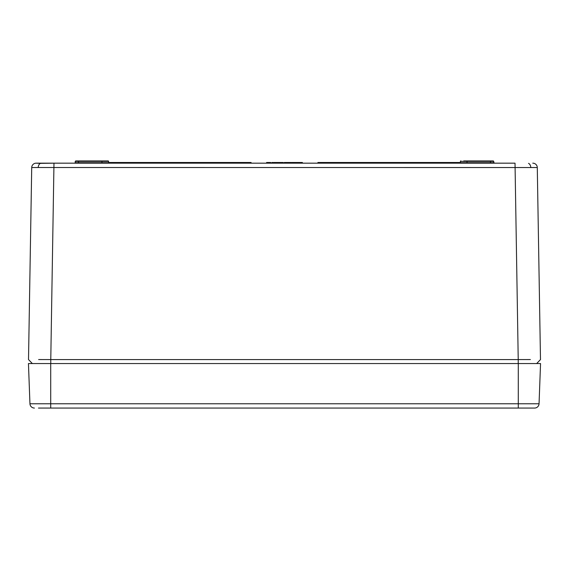 <?xml version="1.0" encoding="UTF-8"?>
<svg xmlns="http://www.w3.org/2000/svg" width="569" height="569" viewBox="0 0 569 569"><rect width="100%" height="100%" fill="white"/><g stroke="black" fill="none" stroke-linecap="round" stroke-linejoin="round"><path stroke-width="0.85" d="M453.713 363.555L115.287 363.555M537.1 363.534L536.681 363.534M32.319 363.534L31.9 363.555M50.712 363.555L28.45 363.555L29.951 403.777L50.712 403.777L50.712 363.555L540.55 363.555L539.049 403.777A4.452 4.452 0 0 1 534.597 408.058L38.472 408.058M34.403 408.058A4.452 4.452 0 0 1 29.951 403.777M50.712 408.058L50.712 403.777L539.049 403.777A4.452 4.452 0 0 1 534.597 408.058M75.236 161.376L75.215 162.727L78.543 162.727L78.543 160.942L75.684 160.942L108.124 160.942A0.448 0.448 0 0 1 108.572 161.376L108.594 162.727A0.448 0.448 0 0 0 109.042 163.168A0.448 0.448 0 0 1 108.594 162.727L101.929 162.727L101.488 163.168A0.448 0.448 0 0 0 101.929 162.727L101.958 161.376A0.448 0.448 0 0 1 102.399 160.942L101.958 161.376L75.236 161.376L75.684 160.942M490.457 160.942L493.316 160.942L490.457 160.942L493.316 160.942L493.764 161.376L490.457 161.376L490.457 160.942L466.601 160.942A0.448 0.448 0 0 1 467.042 161.376L467.071 162.727A0.448 0.448 0 0 0 467.512 163.168L467.071 162.727L493.785 162.727L494.233 163.168L493.316 160.942M36.245 163.168L53.977 163.168L40.484 163.353A4.452 3.151 90 0 0 38.237 167.514L31.715 167.542A4.452 4.452 0 0 1 36.167 163.168M532.755 163.168L532.833 163.168A4.452 4.452 0 0 1 537.285 167.542L38.237 167.514M463.735 160.942L466.601 160.942M38.628 359.551L50.776 359.572L53.977 163.168L515.023 163.168L518.224 359.572L530.372 359.551M28.514 359.572L32.341 363.555L28.514 359.572L31.715 167.542M50.776 363.555L50.776 359.572L518.224 359.572L518.224 363.555M537.285 167.542L540.486 359.572L536.659 363.555L540.486 359.572M36.288 163.168L40.484 163.353M490.457 163.168L490.457 161.376L460.428 161.376A0.448 0.448 0 0 1 460.876 160.942A0.448 0.448 0 0 0 460.428 161.376L460.406 162.727A0.448 0.448 0 0 1 459.958 163.168A0.448 0.448 0 0 0 460.406 162.727L467.071 162.727M105.265 160.942L102.399 160.942M298.412 162.499L296.833 162.499M291.52 163.168L291.52 162.499L286.42 162.499L286.42 163.168M286.42 162.499L284.841 162.499M290.923 162.499L290.923 163.168M283.298 163.168L283.298 162.499L278.675 162.499L278.675 163.168M278.419 163.168L278.419 162.499L273.54 162.499L273.54 163.168M270.716 163.168L270.716 162.499L271.057 163.168M302.395 163.168L302.395 162.499L298.113 162.499L298.113 163.168M298.718 162.499L298.718 163.168M298.81 162.499L298.81 163.168M300.468 162.499L300.468 163.168M301.726 162.499L301.726 163.168M301.798 162.499L301.798 163.168M296.918 163.168L296.918 162.499L291.947 162.499L291.947 163.168M294.635 162.499L294.635 163.168M286.47 162.499L286.47 163.168M287.068 162.499L287.068 163.168M287.16 162.499L287.16 163.168M288.824 162.499L288.824 163.168M290.083 162.499L290.083 163.168M290.154 162.499L290.154 163.168M290.752 162.499L290.752 163.168M285.353 163.168L285.353 162.499L284.244 162.499L284.244 163.168M285.097 163.168L285.097 162.499L284.5 162.499L284.5 163.168M280.474 162.499L280.474 163.168M279.102 162.499L279.102 163.168M279.998 162.499L279.998 163.168M276.114 162.499L276.114 163.168M273.881 162.499L273.881 163.168M272.942 163.168L272.942 162.499L271.826 162.499L271.826 163.168M272.38 162.499L272.38 163.168M270.716 162.499L266.605 162.499L266.605 163.168M266.683 162.499L266.683 163.168M267.202 162.499L267.202 163.168M460.406 162.499L317.9 162.499L317.9 163.168M108.594 162.499L251.1 162.499L251.1 163.168M460.428 161.376A0.448 0.448 0 0 1 460.876 160.942A0.448 0.448 0 0 0 460.428 161.376A0.448 0.448 0 0 1 460.876 160.942M108.572 161.376A0.448 0.448 0 0 0 108.124 160.942A0.448 0.448 0 0 1 108.572 161.376L101.958 161.376M518.288 408.058L518.288 363.555M528.516 163.353A4.452 3.151 90 0 1 530.763 167.514M78.543 163.168L78.543 162.727L101.929 162.727M282.53 162.499L282.53 163.168M109.042 163.168A0.448 0.448 0 0 1 108.594 162.727M75.215 162.727L74.767 163.168"/></g></svg>
